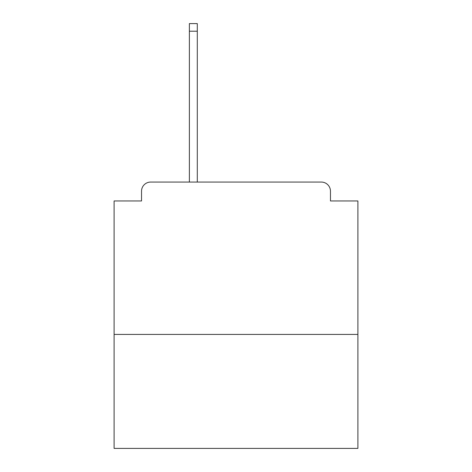 <?xml version="1.0" encoding="UTF-8"?>
<svg xmlns="http://www.w3.org/2000/svg" width="472" height="472" viewBox="0 0 472 472"><rect width="100%" height="100%" fill="white"/><g stroke="black" fill="none" stroke-linecap="round" stroke-linejoin="round"><path stroke-width="0.71" d="M357.894 334.43L357.894 200.954L330.465 200.954L330.465 191.201A9.139 9.139 0 0 0 321.326 182.062L150.674 182.062A9.139 9.139 0 0 0 141.535 191.201L141.535 200.954L114.106 200.954L114.106 448.4L357.894 448.4L357.894 334.43L114.106 334.43M141.535 191.201L141.535 200.954M321.326 182.062L283.536 182.062M188.464 182.062L150.674 182.062M330.465 200.954L330.465 191.201M197.296 31.217L189.378 31.217L189.378 23.6L197.296 23.6L197.296 182.062M189.378 31.217L189.378 182.062"/></g></svg>
